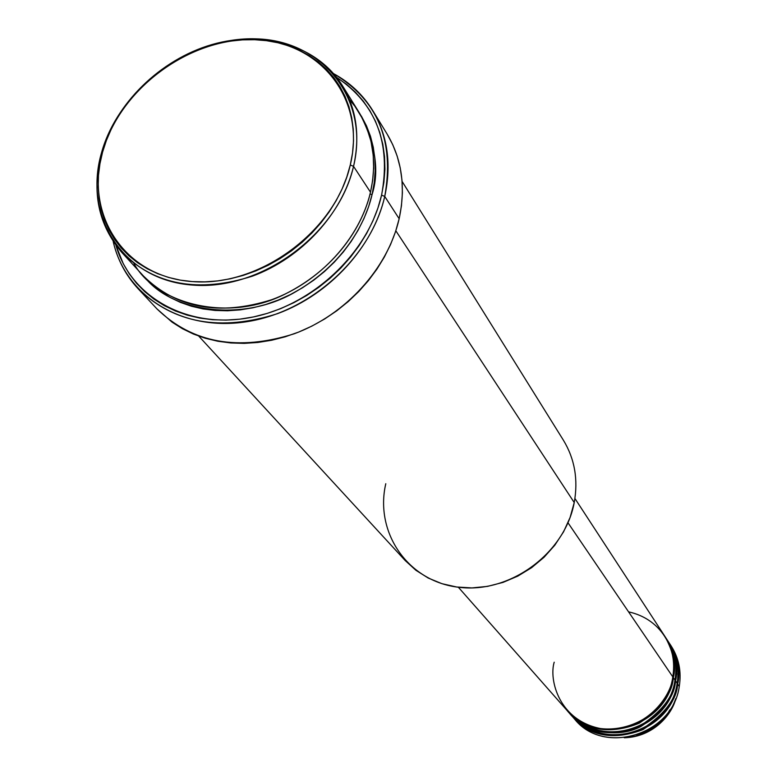 <?xml version="1.0" encoding="UTF-8"?>
<svg xmlns="http://www.w3.org/2000/svg" width="777" height="777" viewBox="0 0 777 777"><rect width="100%" height="100%" fill="white"/><g stroke="black" fill="none" stroke-linecap="round" stroke-linejoin="round"><path stroke-width="1.17" d="M675.854 670.318L676.806 674.086M677.651 679.642L677.845 682.983M554.205 662.198C548.815 679.506 558.702 721.221 602.088 728.845C646.289 732.954 671.823 695.124 672.795 676.874C675.184 661.946 672.474 648.319 664.656 636.004L574.931 498.494M665.209 636.858L664.927 636.431C673.61 652.398 676.408 666.142 673.338 677.68L672.668 677.554L673.338 677.68C672.445 693.113 661.12 708.265 639.354 723.125C611.169 734.809 587.15 730.671 567.297 710.732L569.628 713.373C598.941 750.271 668.735 728.612 674.97 680.079C677.35 665.209 674.64 651.65 666.86 639.384L665.209 636.858C673.018 649.154 675.728 662.762 673.338 677.68L674.97 680.079L673.338 677.68C667.074 726.369 597.027 748.115 567.628 711.11M570.978 714.85C590.199 735.333 614.112 739.957 642.705 728.709C664.782 713.956 676.262 698.805 677.136 683.255C679.486 668.453 676.796 654.943 669.036 642.725L667.404 640.219C675.184 652.476 677.884 666.025 675.514 680.875L674.854 680.759L675.514 680.875C674.64 696.561 663.034 711.81 640.704 726.612C616.86 739.277 582.721 731.487 568.667 712.208C588.111 732.575 612.101 737.033 640.627 725.621C662.635 710.8 674.086 695.619 674.97 680.079C678.136 668.327 675.145 654.341 666.015 638.131M670.376 644.803C678.719 657.225 681.682 671.085 679.273 686.402C681.614 671.658 678.923 658.206 671.202 646.037L669.58 643.55C677.33 655.759 680.021 669.259 677.67 684.042L677.01 683.925L677.67 684.042C676.806 699.659 665.258 714.83 643.035 729.574C614.267 740.685 590.355 735.897 571.318 715.209M133.955 263.607C156.274 304.021 228.117 322.989 284.926 294.162C340.87 266.132 364.228 220.357 370.493 192.181L353.545 166.365C342.404 213.549 301.544 258.11 252.408 276.156C198.815 293.114 155.361 285.295 122.057 252.729C98.32 225.126 91.433 191.948 101.389 153.195L102.583 152.088C119.784 88.869 189.539 37.277 254.623 39.714C319.891 41.2 366.317 98.737 350.291 164.977L353.545 166.365C369.823 98.902 322.504 40.365 256.08 38.85C189.85 36.393 118.9 88.869 101.389 153.195C115.132 103.71 160.198 59.576 211.878 44.58C263.529 29.584 317.307 45.532 342.152 85.237C356.497 108.867 360.295 135.917 353.545 166.365L370.493 192.181C377.02 162.276 373.213 135.674 359.061 112.374L342.152 85.237M138.209 288.84C125.738 275.369 117.395 259.557 113.18 241.424C125.35 295.979 181.983 331.789 246.28 321.795C310.528 312.199 371.017 257.255 384.741 196.445C373.145 246.824 329.914 294.347 277.632 313.626C220.61 331.73 174.135 323.465 138.209 288.84L157.061 308.993C192.521 343.181 238.238 351.437 294.221 333.78C345.551 314.947 387.888 268.298 399.155 218.735L384.741 196.445L381.585 195.114C368.288 253.739 310.878 307.012 248.893 317.822C186.868 328.962 130.672 296.911 115.948 245.347L123.271 263.704L129.273 273.825L136.451 283.178L144.726 291.657L154.031 299.164L164.287 305.633L175.388 310.975L187.247 315.141L199.738 318.075L212.733 319.735L226.117 320.105L239.753 319.172L253.487 316.929L267.191 313.403L280.72 308.624L293.929 302.632L306.692 295.493L318.852 287.276L330.293 278.079L340.899 267.978L350.553 257.09L359.159 245.542L366.637 233.43L372.902 220.911L377.904 208.09L381.585 195.114L383.925 182.119L384.916 169.231L384.537 156.575L382.818 144.289L379.778 132.488L375.466 121.28L369.92 110.771L363.218 101.059L355.419 92.23L346.629 84.372L336.674 77.379C376.243 103.963 391.21 143.201 381.585 195.114L384.741 196.445C394.706 140.87 377.671 99.942 333.624 73.66C349.98 82.556 362.985 94.813 372.659 110.421C387.674 135.596 391.705 164.277 384.741 196.445L399.155 218.735C405.915 187.082 401.874 158.829 387.053 133.965L372.659 110.421M370.037 194.075L372.066 194.58C365.957 221.426 345.299 263.286 295.085 292.094C244.551 321.678 173.63 313.316 144.726 277.35L151.758 284.431L160.431 291.404L169.988 297.397L180.332 302.36L191.365 306.206L202.991 308.916L215.083 310.45L227.535 310.771L240.2 309.887L252.972 307.789L265.715 304.506L278.283 300.048L290.549 294.483L302.399 287.84L313.704 280.206L324.339 271.659L334.188 262.276L343.172 252.166L351.175 241.433L358.129 230.186L363.966 218.551L368.628 206.643L372.066 194.58L370.037 194.075M567.987 522.775L672.795 676.874L567.987 522.775M198.766 336.12L405.225 560.567L415.88 570.269L428.214 578.039L441.909 583.673L456.633 587.004L471.989 587.917L487.577 586.373L502.991 582.41L517.803 576.116L531.623 567.666L544.065 557.264L554.807 545.211L563.558 531.837L570.085 517.482L574.232 502.554L395.823 230.769L574.232 502.554C578.341 479.642 574.727 458.857 563.393 440.2L402.088 181.391M669.308 643.142C677.913 658.974 680.701 672.61 677.67 684.042L679.273 686.402L677.67 684.042C671.493 732.313 602.097 753.826 572.921 717.113L572.591 716.744M667.132 639.801C675.776 655.701 678.564 669.395 675.514 680.875L677.136 683.255L675.514 680.875C669.288 729.35 599.572 750.98 570.289 714.131L569.959 713.752M570.289 714.131L572.27 716.365C601.466 753.117 670.939 731.575 677.136 683.255C680.273 671.551 677.301 657.633 668.201 641.481M572.921 717.113L574.883 719.337C603.972 755.934 673.125 734.508 679.273 686.402C673.057 735.207 602.369 756.138 573.921 718.21M624.29 737.771C649.893 735.78 667.064 722.717 675.796 698.572C672.62 712.927 654.496 737.033 624.29 737.771M668.822 711.557L669.861 709.828C664.16 721.075 653.117 729.486 636.722 735.042L636.946 734.984M102.583 152.088L99.942 163.753L98.465 175.417L98.184 186.966L99.097 198.3L101.204 209.304L104.497 219.872L108.965 229.905L114.559 239.306L121.231 247.97L128.943 255.818L137.616 262.752L147.174 268.716L157.527 273.63L168.58 277.438L180.225 280.108L192.346 281.585L204.827 281.866L217.541 280.924L230.361 278.778L243.152 275.427L255.779 270.92L268.114 265.297L280.021 258.605L291.394 250.922L302.098 242.317L312.014 232.886L321.066 222.727L329.137 211.956L336.159 200.67L342.065 189.005L346.785 177.059L350.291 164.977L352.544 152.875L353.525 140.88L353.253 129.099L351.709 117.667L348.941 106.682L344.978 96.251L339.87 86.47L333.663 77.438L326.447 69.231L318.279 61.927L309.256 55.575L299.456 50.233L288.995 45.96L277.962 42.764L266.472 40.676L254.623 39.714L242.531 39.87L230.303 41.142L218.046 43.522L205.886 46.97L193.91 51.467L182.245 56.954L170.979 63.384L160.227 70.707L150.068 78.846L140.598 87.743L131.905 97.3L124.067 107.459L117.152 118.104L111.237 129.157L106.362 140.52L102.583 152.088L101.389 153.195C82.906 217.424 124.048 280.39 192.735 285.081C261.159 290.783 338.296 233.877 353.545 166.365L350.291 164.977C335.275 231.264 259.547 287.14 192.346 281.585C124.893 277.02 84.431 215.21 102.583 152.088M122.057 252.729L143.706 276.262C176.525 308.382 219.182 316.2 271.678 299.708C319.803 282.138 359.712 238.51 370.493 192.181L372.601 180.779L373.63 168.434L373.222 155.225L370.998 141.356L366.54 127.146L363.354 120.037L354.846 106.177L349.475 99.592M361.363 116.074L366.491 125.864L370.493 136.305L373.29 147.3L374.873 158.741L375.204 170.503L374.261 182.498L372.066 194.58C379.603 171.027 375.524 144.046 359.838 113.646M387.228 134.246L392.793 144.784L397.144 156.022L400.223 167.851L401.981 180.167L402.399 192.832L401.456 205.73L399.155 218.735L395.512 231.721L390.559 244.532L384.343 257.051L376.913 269.153L368.347 280.691L358.731 291.55L348.164 301.631L336.762 310.8L324.64 318.988L311.917 326.087L298.737 332.041L285.227 336.791L271.542 340.277L257.818 342.472L244.201 343.366L230.827 342.958L217.822 341.249L205.332 338.267L193.473 334.061L182.352 328.671L172.086 322.164L156.973 308.896M458.333 587.227L566.957 710.353C596.386 747.396 666.511 725.611 672.795 676.874C677.563 660.042 668.686 620.784 628.564 611.849M574.232 502.554C564.937 553.292 510.062 593.667 459.09 587.315C407.964 581.72 374.465 532.556 385.79 483.721"/></g></svg>
